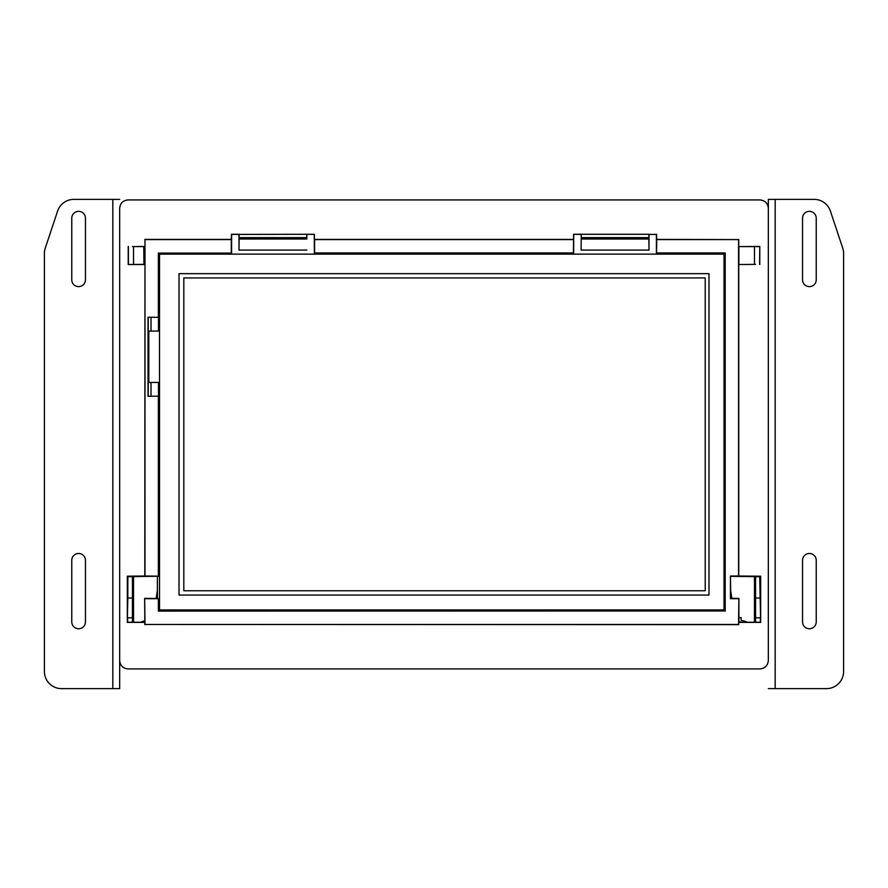 <?xml version="1.0" encoding="UTF-8"?>
<svg xmlns="http://www.w3.org/2000/svg" width="888" height="888" viewBox="0 0 888 888"><rect width="100%" height="100%" fill="white"/><g stroke="black" fill="none" stroke-linecap="round" stroke-linejoin="round"><path stroke-width="1.33" d="M760.672 576.201L759.717 577.133L760.672 622.388L760.672 576.201L738.561 576.023L738.561 239.594L656.709 239.594L656.565 253.091L725.196 252.958L656.709 252.958M239.094 237.629L239.094 239.005L306.782 239.005L306.782 237.629L239.094 237.629L239.138 234.277L231.468 234.277L231.291 239.594L144.988 239.594L144.988 576.023L127.328 576.201L127.328 622.388L144.811 622.388L144.666 598.357L144.988 624.464L738.561 624.464L738.894 598.357L738.894 622.244L755.588 622.244L755.588 613.353C755.588 624.342 755.588 624.342 755.588 613.353L755.588 577.133L755.588 598.035L760.195 598.035M760.494 622.222L755.588 622.222L755.588 617.804L760.439 617.804M573.415 239.594L314.585 239.594L314.585 252.958L573.415 252.958L573.593 234.277L581.263 234.277L581.118 250.083L581.263 234.277L648.862 234.277L649.006 250.083L649.006 234.421L656.387 234.421L656.387 254.123M144.988 598.69L158.353 598.69L158.353 611.099L725.052 610.955L725.052 253.091M158.353 611.099L725.052 610.955M573.593 239.405L314.408 239.405L314.408 234.277L231.613 234.421L231.613 254.123M314.374 254.123L314.263 234.421L306.737 234.277L306.782 237.629M573.593 234.277L581.118 234.421M573.626 254.123L573.737 234.421M573.415 252.958L573.548 254.123M314.585 252.958L314.452 254.123M573.548 253.091L314.452 253.091M306.782 239.005L306.882 234.421M306.882 250.083L238.994 250.083L239.094 239.005M238.994 250.083L238.994 234.421M231.435 254.123L231.435 253.091L158.497 253.091L158.497 317.349L148.03 317.216L158.497 317.349L158.497 331.102M231.435 253.091L158.497 253.091M144.988 239.594L144.811 576.201M231.468 239.405L144.811 239.405M231.291 239.594L231.291 252.958M158.353 598.69L157.409 598.545L157.409 576.168L157.331 598.479L144.666 598.357M157.331 576.234L127.85 576.723L127.805 598.035L132.412 598.035L132.412 622.244L144.666 622.244M649.006 234.421L656.387 234.421M656.565 254.123L656.565 253.091M656.532 234.277L656.709 239.594M738.561 239.594L656.532 239.405M755.588 264.38L738.738 264.524L755.588 264.38M759.784 264.524L759.784 246.453L759.606 264.358M759.606 246.62L738.894 246.598L738.894 264.38M759.784 246.453L738.894 246.598M738.738 246.453L738.738 239.405M738.738 576.201L738.738 264.524M738.561 576.023L730.447 576.023L730.447 598.69L738.561 598.69M725.196 611.099L725.196 252.958M144.988 624.464L738.738 624.641L738.738 622.388L760.672 622.388M144.811 622.388L144.811 624.641M158.497 382.417L158.497 396.159L148.03 396.303L158.497 396.159L158.497 576.168L144.988 576.023M157.409 576.168L158.497 576.168M158.497 598.545L158.497 610.955M148.03 396.303L148.03 317.216M148.229 396.104L148.229 317.416M151.004 396.104L151.004 382.417M151.004 331.102L151.004 317.416M158.353 396.303L158.353 576.023M158.353 252.958L158.353 317.216M127.661 622.222L127.628 617.804M127.328 622.388L127.805 598.035M127.561 617.804L132.412 617.804L132.412 613.353M127.506 622.222L132.412 622.222L132.412 617.804M132.412 577.189L132.412 598.035L132.412 577.189M119.669 660.528C120.202 665.589 122.999 668.387 128.05 668.919L759.95 668.919C765.001 668.387 767.798 665.589 768.331 660.528L768.331 208.314C767.798 203.252 765.001 200.455 759.95 199.922L128.05 199.922C122.999 200.455 120.202 203.252 119.669 208.314L119.669 660.528M132.412 246.598L143.923 246.453L143.923 264.524L143.778 246.598L132.412 246.598M128.216 246.453L128.216 264.524L143.778 264.38M128.216 264.524L143.923 264.524M128.394 264.358L128.394 246.62M730.447 576.023L730.78 598.357L738.894 598.357M760.15 576.723L730.78 576.345M760.339 622.222L760.372 617.804M581.118 250.083L649.006 250.083M179.021 595.049L708.979 595.049L708.979 273.659L179.021 273.659L179.021 595.049M183.816 590.775L705.216 590.775L705.216 277.933L183.816 277.933L183.816 590.775M159.529 331.102L148.807 331.102L148.807 382.417L159.529 382.417L159.529 609.934L724.031 609.934L724.031 254.123L159.529 254.123L159.529 382.417M747.208 622.244A17.105 17.105 0 0 0 741.136 620.446L741.136 617.626L738.894 617.626M754.478 246.598L754.478 264.38M754.478 576.345L754.478 622.244M133.522 622.244L133.522 576.345M133.522 264.38L133.522 246.598M140.792 622.244A17.105 17.105 0 0 1 144.666 620.823M78.61 553.479A6.838 6.838 0 0 1 85.459 560.317L85.459 621.9A6.838 6.838 0 0 1 78.61 628.748A6.838 6.838 0 0 1 71.773 621.9L71.773 560.317A6.838 6.838 0 0 1 78.61 553.479M78.61 211.355A6.838 6.838 0 0 1 85.459 218.204L85.459 279.776A6.838 6.838 0 0 1 78.61 286.624A6.838 6.838 0 0 1 71.773 279.776L71.773 218.204A6.838 6.838 0 0 1 78.61 211.355M119.669 211.078L119.669 688.622L112.82 688.622L112.82 199.378L119.669 199.378M112.82 199.378L73.837 199.378A17.105 17.105 0 0 0 57.609 211.078L45.277 248.063A17.105 17.105 0 0 0 44.4 253.48L44.4 671.517A17.105 17.105 0 0 0 61.505 688.622L112.82 688.622M119.669 688.622L119.669 681.263M768.331 660.739L768.331 199.378L775.18 199.378L775.18 688.622L768.331 688.622M775.18 688.622L826.495 688.622A17.105 17.105 0 0 0 843.6 671.517L843.6 253.48A17.105 17.105 0 0 0 842.723 248.063L830.391 211.078A17.105 17.105 0 0 0 814.163 199.378L775.18 199.378M802.541 279.776L802.541 218.204A6.838 6.838 0 0 1 809.39 211.355A6.838 6.838 0 0 1 816.227 218.204L816.227 279.776A6.838 6.838 0 0 1 809.39 286.624A6.838 6.838 0 0 1 802.541 279.776M816.227 621.9A6.838 6.838 0 0 1 809.39 628.748A6.838 6.838 0 0 1 802.541 621.9L802.541 560.317A6.838 6.838 0 0 1 809.39 553.479A6.838 6.838 0 0 1 816.227 560.317L816.227 621.9M768.331 648.074L768.331 640.204M768.331 627.55L768.331 599.156M768.331 586.491L768.331 323.399M768.331 310.745L768.331 302.875M768.331 290.221L768.331 282.351M768.331 269.686L768.331 253.48M648.906 237.629L581.218 237.629M581.218 239.005L648.906 239.005M156.155 598.357L157.331 590.864M730.78 591.597L731.845 598.357M742.324 622.244A15.507 15.507 0 0 0 738.894 621.977"/></g></svg>
